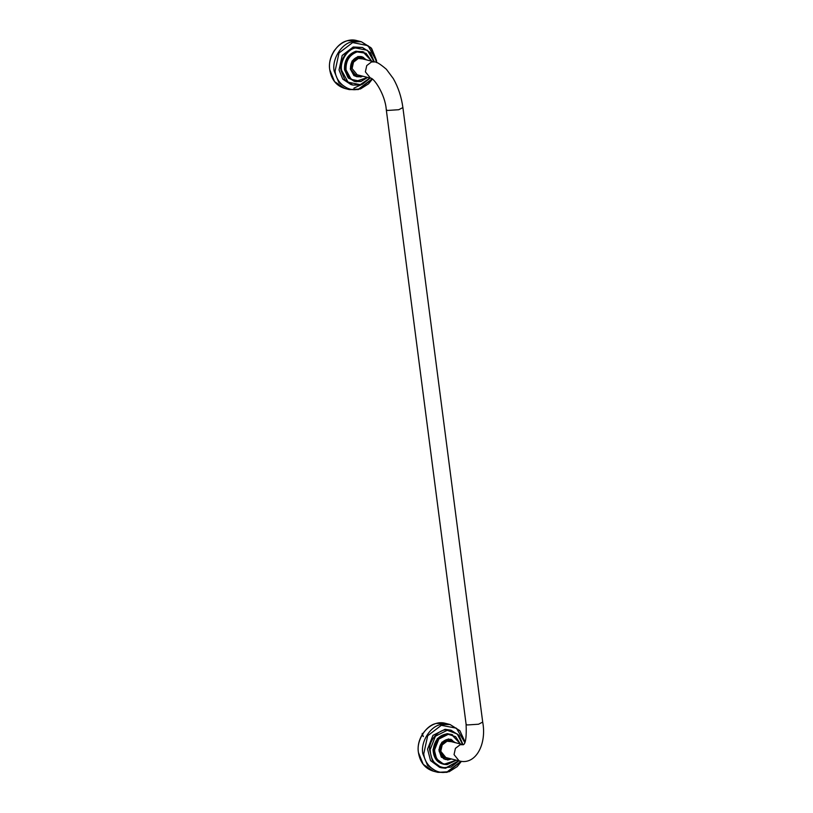 <?xml version="1.0" encoding="UTF-8"?>
<svg xmlns="http://www.w3.org/2000/svg" width="813" height="813" viewBox="0 0 813 813"><rect width="100%" height="100%" fill="white"/><g stroke="black" fill="none" stroke-linecap="round" stroke-linejoin="round"><path stroke-width="1.22" d="M445.118 759.24L443.502 758.712M448.471 739.18L450.138 739.474M447.262 757.899L445.981 757.716L440.788 751.303L442.17 744.952L447.008 741.243L451.378 741.669M444.406 757.31L439.203 750.907L439.132 749.505M356.44 76.473L354.834 75.944M359.793 56.412L361.46 56.717M358.584 75.142L357.314 74.959L352.11 68.546L353.492 62.184L358.34 58.475L362.71 58.912M445.168 759.413L447.526 759.555M452.374 740.328L450.27 739.352M450.971 758.844L445.422 759.484L439.01 749.769L441.896 742.411L448.349 739.18L450.524 739.413L455.097 742.615M455.575 742.736L448.471 738.946L441.866 742.269L438.898 749.81L441.317 757.157L447.699 760.003L451.449 758.966M458.847 760.846L450.91 767.116L441.55 767.818L439.569 767.309L430.534 760.612L427.557 749.129L432.973 735.359L445.046 729.302L451.093 730.237L447.028 729.8C438.756 729.251 429.132 740.155 429.538 749.637L432.506 761.11L441.55 767.818L445.615 768.244L458.786 760.826M356.49 76.656L358.807 76.798M363.696 57.571L361.592 56.585M362.293 76.087L356.744 76.717L350.423 68.922L352.1 61.178L357.994 56.656L361.846 56.646L366.419 59.857M366.897 59.979L358.076 56.432L352.029 61.066L350.312 69.003L353.919 75.599L360.748 76.991L362.781 76.209M370.169 78.089L362.232 84.349L352.872 85.06L350.891 84.552L342.771 79.146L339.041 69.948L342.192 55.447L353.228 46.991L362.415 47.469L355.21 47.489C346.877 48.729 339.072 61.351 341.023 70.446L344.753 79.644L352.872 85.06L360.078 85.04L370.108 78.068M422.872 733.966L422.191 733.438L423.248 736.487M423.41 736.527L422.069 735.074M422.038 734.871L422.364 733.478M333.493 51.89L334.59 50.182M334.641 50.172L333.35 52.144M370.494 78.17L365.383 71.859L366.734 65.599L371.5 61.951L374.62 61.94C376.46 61.697 380.382 64.146 386.388 69.278L393.309 78.597C398.248 87.276 401.439 96.93 402.892 107.57L398.766 109.714L387.415 110.456L386.287 109.735C385.149 93.83 373.269 77.205 370.494 78.17L356.104 74.511M448.898 741.039L463.298 744.698L460.178 744.708L455.412 748.356L454.05 754.616L459.172 760.927L444.782 757.269M463.359 744.749L463.247 744.789C462.018 743.732 467.15 748.966 466.093 724.231L467.221 724.962L478.572 724.22L482.698 722.076C486.896 744.119 475.768 765.531 459.172 760.927M449.823 739.393L454.874 742.564L450.463 739.556L446.662 739.566C441.469 741.517 438.99 745.541 439.203 751.639L445.433 759.322L450.727 758.783M450.463 758.712L449.325 759.088C444.111 759.779 440.859 757.279 439.559 751.619L441.174 744.19L446.835 739.85L454.589 742.482M445.707 723.407C431.459 719.027 415.626 736.029 418.441 752.635C420.087 762.452 425.128 768.661 433.563 771.242L423.217 764.352L418.482 752.655C415.992 741.07 425.921 725.003 436.53 723.438L445.707 723.407L450.067 724.515L440.89 724.546C430.28 726.111 420.351 742.178 422.831 753.763L427.577 765.46L437.912 772.35L447.089 772.32L461.276 761.334M464.975 741.984L460.026 730.938L450.067 724.515L459.823 730.643L465.026 741.832M460.991 761.293L447.353 771.73C437.323 775.328 424.366 765.409 423.786 753.692L427.679 735.775L441.327 725.318L456.378 728.184L464.762 742.493M366.175 59.796L361.785 56.788L357.994 56.798C352.801 58.76 350.312 62.784 350.525 68.881L356.765 76.564L362.049 76.026M361.785 75.955L360.657 76.331C355.433 77.011 352.181 74.522 350.881 68.861L352.496 61.422L358.157 57.093L365.911 59.725M353.899 88.17L361.135 84.745M357.029 40.65C342.781 36.27 326.958 53.272 329.763 69.867C331.419 79.694 336.45 85.904 344.885 88.485L334.539 81.595L329.804 69.888C327.324 58.312 337.253 42.246 347.852 40.68L357.029 40.65L361.389 41.758L352.212 41.778C341.602 43.353 331.674 59.42 334.153 70.995L338.899 82.702L349.234 89.593L358.411 89.562L372.283 79.105M376.663 62.581L376.47 60.345L371.724 48.648L361.389 41.758L371.074 47.804L376.754 62.621M372.059 78.942L358.675 88.973C348.645 92.57 335.688 82.652 335.119 70.934L339.001 53.008L352.649 42.55L368.065 45.691L376.216 60.589L376.389 62.479M456.225 760.185L447.191 764.464C439.294 763.793 435.087 758.925 434.589 749.871L438.827 739.068L448.298 734.312L455.636 736.68L460.351 743.956M456.347 760.206L443.817 764.301L442.831 764.047L435.646 758.722L433.278 749.586C434.467 740.338 439.101 735.074 447.191 733.814L451.418 734.403L460.473 743.986L451.418 734.403L448.176 734.068C440.087 735.328 435.453 740.592 434.264 749.84L436.632 758.966L443.817 764.301L447.059 764.647L456.317 760.206M452.607 734.779L447.109 733.621L437.394 738.489L433.034 749.576C433.553 758.864 437.861 763.854 445.971 764.545M458.603 760.785L445.849 767.868C436.002 767.035 430.768 760.968 430.138 749.677L435.422 736.222L447.231 730.298L457.221 733.946L462.719 744.556M462.912 744.596L458.969 735.328L451.093 730.237L458.989 735.318L462.963 744.617M367.557 77.418L360.982 81.351L351.206 79.359L346.033 69.908C345.708 60.823 349.417 54.827 357.161 51.91L366.013 53.262L371.673 61.188M371.765 61.209L362.74 51.646L356.998 51.666C349.153 54.623 345.393 60.711 345.718 69.928L348.686 77.235L355.149 81.544L360.881 81.524L367.639 77.438M367.669 77.448L355.149 81.544L354.153 81.29L347.69 76.981L344.732 69.674C344.397 60.457 348.167 54.369 356.013 51.412L362.74 51.646L371.795 61.219M363.929 52.022L355.901 51.219C347.964 54.207 344.163 60.365 344.488 69.684L348.33 78.068L356.368 81.788M369.925 78.028L360.25 84.664L348.066 82.184L341.623 70.406C339.712 61.514 347.334 49.176 355.484 47.977L367.486 50.315L374.051 61.798M374.234 61.839L370.464 52.784L362.415 47.469L370.311 52.56L374.295 61.859M360.22 58.282L374.62 61.94M466.093 724.231L386.287 109.735M482.698 722.076L402.892 107.57M450.748 758.793L444.802 759.159M433.563 771.242L437.912 772.35L449.162 771.72L457.211 766.598L461.378 761.344M453.806 742.289L452.851 740.948M452.14 740.206L450.89 739.23M361.145 56.625L366.196 59.796M362.08 76.026L356.124 76.402M344.885 88.485L349.234 89.593L360.484 88.952L368.543 83.841L372.354 79.156"/></g></svg>
